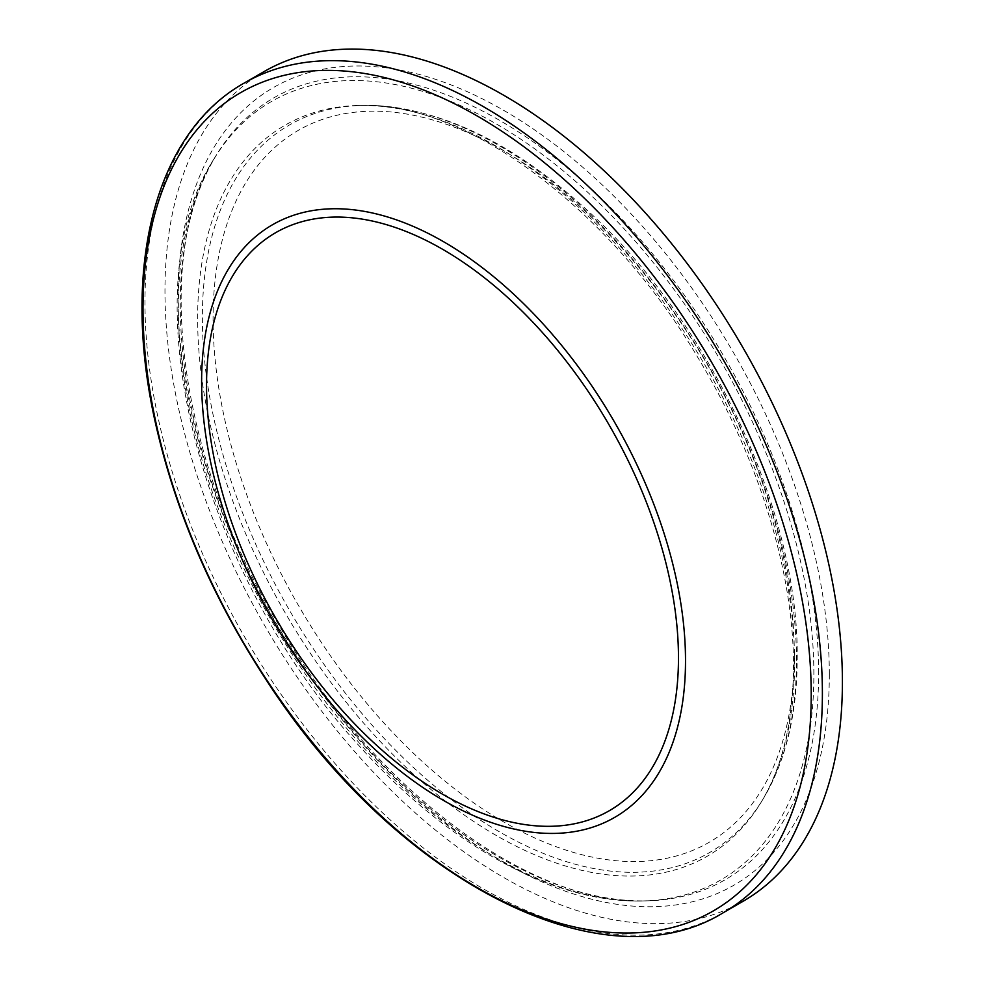 <?xml version="1.0" encoding="UTF-8"?>
<svg xmlns="http://www.w3.org/2000/svg" width="985" height="985" viewBox="0 0 985 985"><rect width="100%" height="100%" fill="white"/><g stroke="black" fill="none" stroke-linecap="round" stroke-linejoin="round"><path stroke-width="0.74" stroke-dasharray="4.92 3.69" d="M264.189 71.523A479.018 276.563 -120 0 0 264.177 624.65A479.018 276.563 -120 0 0 743.195 901.213M244.169 83.085A479.018 276.563 -120 0 0 244.169 636.199A479.018 276.563 -120 0 0 723.187 912.763M794.304 654.151A410.991 237.286 -120 0 0 358.38 111.859A410.991 237.286 -120 0 0 358.38 693.095A410.991 237.286 -120 0 0 794.304 654.151M796.483 660.332A420.09 242.544 -120 0 0 362.123 105.395A420.09 242.544 -120 0 0 289.381 610.097A420.09 242.544 -120 0 0 762.833 799.463A420.09 242.544 -120 0 0 796.483 660.332M794.563 663.065A422.097 243.701 -120 0 0 358.134 105.494A422.097 243.701 -120 0 0 285.047 612.596A422.097 243.701 -120 0 0 760.752 802.874A422.097 243.701 -120 0 0 794.563 663.065M813.869 674.22A449.406 259.461 -120 0 0 571.669 177.977A449.406 259.461 -120 0 0 214.262 158.523A449.406 259.461 -120 0 0 271.441 620.562A449.406 259.461 -120 0 0 643.008 900.943A449.406 259.461 -120 0 0 813.869 674.22M818.621 673.112A451.401 260.619 -120 0 0 575.388 174.702A451.401 260.619 -120 0 0 216.392 155.039A451.401 260.619 -120 0 0 273.731 619.134A451.401 260.619 -120 0 0 646.985 900.844A451.401 260.619 -120 0 0 818.621 673.112M829.321 674.368A460.512 265.876 -120 0 0 340.872 66.734A460.512 265.876 -120 0 0 340.872 718.003A460.512 265.876 -120 0 0 829.321 674.368M362.123 105.395C435.752 105.333 511.08 140.535 588.082 211.012C709.853 321.923 799.044 512.138 797.197 658.189C797.111 714.384 785.661 761.479 762.833 799.463L760.752 802.874C782.262 767.549 793.171 722.017 793.479 666.279C793.898 572.642 758.659 457.865 698.377 358.405C608.841 206.124 462.47 100.002 358.134 105.494L362.123 105.395M214.311 158.437C127.262 290.92 200.14 573.923 359.513 746.211C447.091 844.231 553.668 903.688 642.996 900.943L646.985 900.844C532.035 906.668 373.918 789.908 278.632 624.601C177.472 457.028 152.096 254.068 216.392 155.039L214.311 158.437"/><path stroke-width="1.48" d="M723.187 912.763L743.195 901.213A479.018 276.563 -120 0 0 842.409 681.928A479.018 276.563 -120 0 0 633.318 199.856A479.018 276.563 -120 0 0 264.189 71.523L244.169 83.085C153.426 133.948 120.133 271.848 156.393 427.158C176.561 514.33 212.957 598.24 265.593 678.911C393.249 877.992 601.306 987.967 723.187 912.763A479.018 276.563 -120 0 0 822.389 693.477A479.018 276.563 -120 0 0 613.298 211.418A479.018 276.563 -120 0 0 244.169 83.085M811.221 694.622A472.504 272.808 60 0 1 310.053 739.378A472.504 272.808 60 0 1 310.053 71.154A472.504 272.808 60 0 1 811.221 694.622M685.511 660.775A342.164 197.554 -120 0 0 322.587 209.3A342.164 197.554 -120 0 0 322.587 693.194A342.164 197.554 -120 0 0 685.511 660.775M678.468 657.931A333.706 192.666 60 0 1 324.521 689.549A333.706 192.666 60 0 1 324.521 217.611A333.706 192.666 60 0 1 678.468 657.931"/></g></svg>
